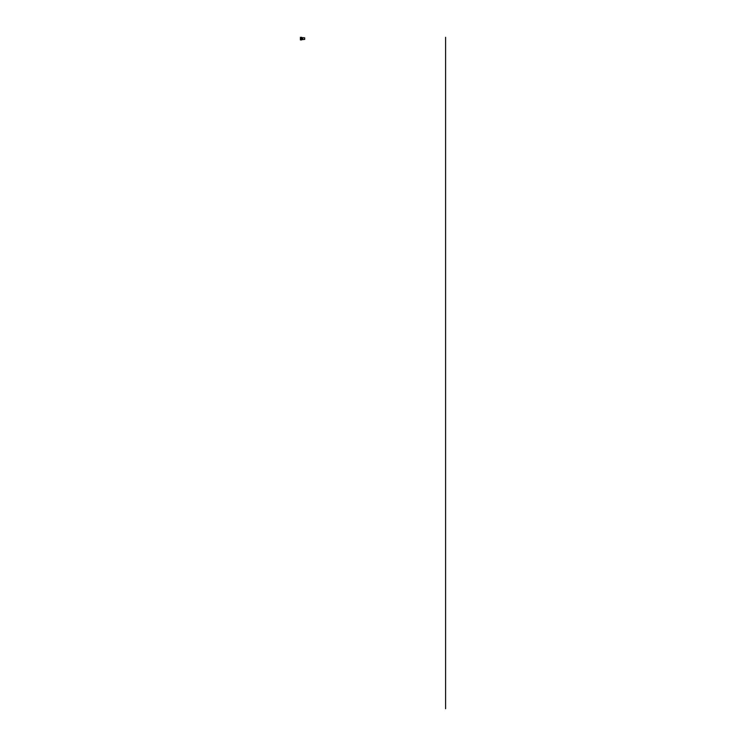 <?xml version="1.0" encoding="UTF-8"?>
<svg xmlns="http://www.w3.org/2000/svg" width="746" height="746" viewBox="0 0 746 746"><rect width="100%" height="100%" fill="white"/><g stroke="black" fill="none" stroke-linecap="round" stroke-linejoin="round"><path stroke-width="1.12" d="M301.543 37.3L300.396 37.328L300.396 39.911L301.543 39.939M301.543 39.603L300.731 39.575L300.731 37.664L301.543 37.636M301.095 39.575L301.953 39.575L300.992 39.557L300.992 37.682L301.953 37.664L301.151 37.664M304.713 37.906L304.713 39.333M300.992 37.682L301.953 37.664L301.953 39.557L302.699 39.557L302.699 37.682L301.953 37.682L302.717 37.682L302.717 39.557L300.992 39.557M445.604 708.7L445.604 37.319M301.598 39.249L301.598 39.92L301.598 39.249M302.773 38.615L302.773 39.51L302.773 38.615M304.713 39.407L302.699 39.575M302.699 37.682L304.713 37.832"/></g></svg>
